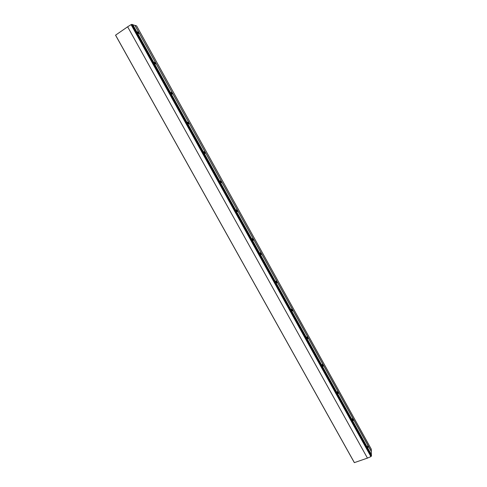 <?xml version="1.0" encoding="UTF-8"?>
<svg xmlns="http://www.w3.org/2000/svg" width="487" height="487" viewBox="0 0 487 487"><rect width="100%" height="100%" fill="white"/><g stroke="black" fill="none" stroke-linecap="round" stroke-linejoin="round"><path stroke-width="0.73" d="M138.43 32.812L138.74 33.627L137.462 31.801L138.43 32.812M155.262 63.152L155.584 63.998L154.665 63.054L154.342 62.208L155.262 63.152M171.935 93.206L172.27 94.082L171.387 93.194L171.059 92.317L171.935 93.206M188.451 122.974L188.792 123.881L187.952 123.047L187.611 122.134L188.451 122.974M204.808 152.455L205.161 153.399L204.357 152.614L204.01 151.67L204.808 152.455M221.013 181.663L221.372 182.637L220.246 180.921L221.013 181.663M237.059 210.591L237.431 211.602L236.706 210.908L236.335 209.891L237.059 210.591M252.96 239.245L253.343 240.298L252.65 239.647L252.266 238.593L252.96 239.245M260.855 253.477L261.245 254.549L260.18 252.838L260.855 253.477M276.531 281.736L276.933 282.85L276.293 282.247L275.892 281.133L276.531 281.736M292.066 309.732L292.48 310.889L291.865 310.322L291.457 309.166L292.066 309.732M307.455 337.473L307.881 338.666L307.303 338.13L306.877 336.937L307.455 337.473M322.704 364.952L323.143 366.2L322.151 364.446L322.704 364.952M337.814 392.187L338.264 393.478L337.29 391.706L337.814 392.187M352.783 419.173L353.252 420.506L352.284 418.717L352.783 419.173M367.618 445.915L368.105 447.297L367.618 445.915M370.942 456.575L131.064 24.63L127.643 26.791L367.448 458.109L354.335 462.638L115.541 35.186L354.335 462.638M370.942 456.581L367.448 458.109M127.643 26.791L115.541 35.186M131.807 24.35L371.459 456.082L371.429 454.645L132.799 24.667L131.807 24.35L131.18 24.764M371.459 456.082L370.808 456.337M371.35 454.511L371.295 449.178M132.848 24.752L134.929 25.409L371.283 451.504M371.35 451.394L134.929 25.409M135.057 25.385L136.585 25.872L371.301 449.184L136.585 25.872M115.577 35.143L354.39 462.644M131.064 24.63L370.917 456.611M131.746 24.38L371.404 456.112M134.972 25.409L371.301 451.461"/></g></svg>
